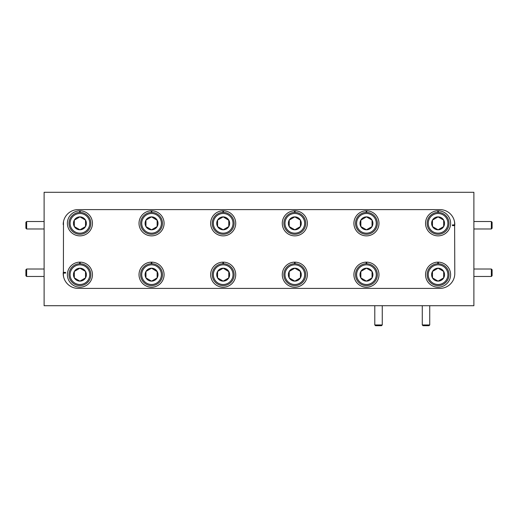 <?xml version="1.0" encoding="UTF-8"?>
<svg xmlns="http://www.w3.org/2000/svg" width="518" height="518" viewBox="0 0 518 518"><rect width="100%" height="100%" fill="white"/><g stroke="black" fill="none" stroke-linecap="round" stroke-linejoin="round"><path stroke-width="0.78" d="M428.244 223.336A9.829 9.829 0 0 0 438.079 233.165A9.829 9.829 0 0 0 447.908 223.336A9.829 9.829 0 0 0 438.079 213.5A9.829 9.829 0 0 0 428.244 223.336M449.002 223.336A10.923 10.923 0 0 1 438.079 234.259A10.923 10.923 0 0 1 427.156 223.336A10.923 10.923 0 0 1 438.079 212.412A10.923 10.923 0 0 1 449.002 223.336M431.617 223.336A6.462 6.462 0 0 0 443.673 226.567A6.462 6.462 0 0 0 438.079 216.874A6.462 6.462 0 0 0 431.617 223.336M432.485 223.336L432.485 226.567L438.079 229.798L443.673 226.567L443.673 220.105L438.079 216.874L432.485 220.105L432.485 223.336M141.725 223.336A9.829 9.829 0 0 0 151.554 233.165A9.829 9.829 0 0 0 161.383 223.336A9.829 9.829 0 0 0 151.554 213.5A9.829 9.829 0 0 0 141.725 223.336M162.477 223.336A10.923 10.923 0 0 1 151.554 234.259A10.923 10.923 0 0 1 140.631 223.336A10.923 10.923 0 0 1 151.554 212.412A10.923 10.923 0 0 1 162.477 223.336M145.092 223.336A6.462 6.462 0 0 0 157.148 226.567A6.462 6.462 0 0 0 151.554 216.874A6.462 6.462 0 0 0 145.092 223.336M145.959 223.336L145.959 226.567L151.554 229.798L157.148 226.567L157.148 220.105L151.554 216.874L145.959 220.105L145.959 223.336M213.351 223.336A9.829 9.829 0 0 0 223.187 233.165A9.829 9.829 0 0 0 233.016 223.336A9.829 9.829 0 0 0 223.187 213.5A9.829 9.829 0 0 0 213.351 223.336M234.11 223.336A10.923 10.923 0 0 1 223.187 234.259A10.923 10.923 0 0 1 212.263 223.336A10.923 10.923 0 0 1 223.187 212.412A10.923 10.923 0 0 1 234.11 223.336M216.725 223.336A6.462 6.462 0 0 0 228.781 226.567A6.462 6.462 0 0 0 223.187 216.874A6.462 6.462 0 0 0 216.725 223.336M217.586 223.336L217.586 226.567L223.187 229.798L228.781 226.567L228.781 220.105L223.187 216.874L217.586 220.105L217.586 223.336M284.984 223.336A9.829 9.829 0 0 0 294.813 233.165A9.829 9.829 0 0 0 304.649 223.336A9.829 9.829 0 0 0 294.813 213.5A9.829 9.829 0 0 0 284.984 223.336M305.737 223.336A10.923 10.923 0 0 1 294.813 234.259A10.923 10.923 0 0 1 283.89 223.336A10.923 10.923 0 0 1 294.813 212.412A10.923 10.923 0 0 1 305.737 223.336M288.351 223.336A6.462 6.462 0 0 0 300.414 226.567A6.462 6.462 0 0 0 294.813 216.874A6.462 6.462 0 0 0 288.351 223.336M289.219 223.336L289.219 226.567L294.813 229.798L300.414 226.567L300.414 220.105L294.813 216.874L289.219 220.105L289.219 223.336M356.617 223.336A9.829 9.829 0 0 0 366.446 233.165A9.829 9.829 0 0 0 376.275 223.336A9.829 9.829 0 0 0 366.446 213.5A9.829 9.829 0 0 0 356.617 223.336M377.369 223.336A10.923 10.923 0 0 1 366.446 234.259A10.923 10.923 0 0 1 355.523 223.336A10.923 10.923 0 0 1 366.446 212.412A10.923 10.923 0 0 1 377.369 223.336M359.984 223.336A6.462 6.462 0 0 0 372.041 226.567A6.462 6.462 0 0 0 366.446 216.874A6.462 6.462 0 0 0 359.984 223.336M360.852 223.336L360.852 226.567L366.446 229.798L372.041 226.567L372.041 220.105L366.446 216.874L360.852 220.105L360.852 223.336M356.617 274.669A9.829 9.829 0 0 0 366.446 284.499A9.829 9.829 0 0 0 376.275 274.669A9.829 9.829 0 0 0 366.446 264.84A9.829 9.829 0 0 0 356.617 274.669M377.369 274.669A10.923 10.923 0 0 1 366.446 285.593A10.923 10.923 0 0 1 355.523 274.669A10.923 10.923 0 0 1 366.446 263.746A10.923 10.923 0 0 1 377.369 274.669M359.984 274.669A6.462 6.462 0 0 0 372.041 277.901A6.462 6.462 0 0 0 366.446 268.207A6.462 6.462 0 0 0 359.984 274.669M360.852 274.669L360.852 277.901L366.446 281.132L372.041 277.901L372.041 271.438L366.446 268.207L360.852 271.438L360.852 274.669M284.984 274.669A9.829 9.829 0 0 0 294.813 284.499A9.829 9.829 0 0 0 304.649 274.669A9.829 9.829 0 0 0 294.813 264.84A9.829 9.829 0 0 0 284.984 274.669M305.737 274.669A10.923 10.923 0 0 1 294.813 285.593A10.923 10.923 0 0 1 283.89 274.669A10.923 10.923 0 0 1 294.813 263.746A10.923 10.923 0 0 1 305.737 274.669M288.351 274.669A6.462 6.462 0 0 0 300.414 277.901A6.462 6.462 0 0 0 294.813 268.207A6.462 6.462 0 0 0 288.351 274.669M289.219 274.669L289.219 277.901L294.813 281.132L300.414 277.901L300.414 271.438L294.813 268.207L289.219 271.438L289.219 274.669M213.351 274.669A9.829 9.829 0 0 0 223.187 284.499A9.829 9.829 0 0 0 233.016 274.669A9.829 9.829 0 0 0 223.187 264.84A9.829 9.829 0 0 0 213.351 274.669M234.11 274.669A10.923 10.923 0 0 1 223.187 285.593A10.923 10.923 0 0 1 212.263 274.669A10.923 10.923 0 0 1 223.187 263.746A10.923 10.923 0 0 1 234.11 274.669M216.725 274.669A6.462 6.462 0 0 0 228.781 277.901A6.462 6.462 0 0 0 223.187 268.207A6.462 6.462 0 0 0 216.725 274.669M217.586 274.669L217.586 277.901L223.187 281.132L228.781 277.901L228.781 271.438L223.187 268.207L217.586 271.438L217.586 274.669M141.725 274.669A9.829 9.829 0 0 0 151.554 284.499A9.829 9.829 0 0 0 161.383 274.669A9.829 9.829 0 0 0 151.554 264.84A9.829 9.829 0 0 0 141.725 274.669M162.477 274.669A10.923 10.923 0 0 1 151.554 285.593A10.923 10.923 0 0 1 140.631 274.669A10.923 10.923 0 0 1 151.554 263.746A10.923 10.923 0 0 1 162.477 274.669M145.092 274.669A6.462 6.462 0 0 0 157.148 277.901A6.462 6.462 0 0 0 151.554 268.207A6.462 6.462 0 0 0 145.092 274.669M145.959 274.669L145.959 277.901L151.554 281.132L157.148 277.901L157.148 271.438L151.554 268.207L145.959 271.438L145.959 274.669M70.092 223.336A9.829 9.829 0 0 0 79.921 233.165A9.829 9.829 0 0 0 89.756 223.336A9.829 9.829 0 0 0 79.921 213.5A9.829 9.829 0 0 0 70.092 223.336M90.844 223.336A10.923 10.923 0 0 1 79.921 234.259A10.923 10.923 0 0 1 68.998 223.336A10.923 10.923 0 0 1 79.921 212.412A10.923 10.923 0 0 1 90.844 223.336M73.459 223.336A6.462 6.462 0 0 0 85.515 226.567A6.462 6.462 0 0 0 79.921 216.874A6.462 6.462 0 0 0 73.459 223.336M74.327 223.336L74.327 226.567L79.921 229.798L85.515 226.567L85.515 220.105L79.921 216.874L74.327 220.105L74.327 223.336M428.244 274.669A9.829 9.829 0 0 0 438.079 284.499A9.829 9.829 0 0 0 447.908 274.669A9.829 9.829 0 0 0 438.079 264.84A9.829 9.829 0 0 0 428.244 274.669M449.002 274.669A10.923 10.923 0 0 1 438.079 285.593A10.923 10.923 0 0 1 427.156 274.669A10.923 10.923 0 0 1 438.079 263.746A10.923 10.923 0 0 1 449.002 274.669M431.617 274.669A6.462 6.462 0 0 0 443.673 277.901A6.462 6.462 0 0 0 438.079 268.207A6.462 6.462 0 0 0 431.617 274.669M432.485 274.669L432.485 277.901L438.079 281.132L443.673 277.901L443.673 271.438L438.079 268.207L432.485 271.438L432.485 274.669M70.092 274.669A9.829 9.829 0 0 0 79.921 284.499A9.829 9.829 0 0 0 89.756 274.669A9.829 9.829 0 0 0 79.921 264.84A9.829 9.829 0 0 0 70.092 274.669M90.844 274.669A10.923 10.923 0 0 1 79.921 285.593A10.923 10.923 0 0 1 68.998 274.669A10.923 10.923 0 0 1 79.921 263.746A10.923 10.923 0 0 1 90.844 274.669M73.459 274.669A6.462 6.462 0 0 0 85.515 277.901A6.462 6.462 0 0 0 79.921 268.207A6.462 6.462 0 0 0 73.459 274.669M74.327 274.669L74.327 277.901L79.921 281.132L85.515 277.901L85.515 271.438L79.921 268.207L74.327 271.438L74.327 274.669M26.645 228.988L25.9 228.244L25.9 222.274L26.645 221.529L26.645 228.988L44.108 228.988M491.355 269.036L491.355 276.45M492.1 269.774L492.1 275.712M382.252 324.961L381.507 325.705L375.537 325.705L374.786 324.961L382.252 324.961L382.252 305.711M491.355 228.988L491.355 221.529L492.1 222.274L492.1 228.244L491.355 228.988L473.892 228.988M429.733 324.961L428.988 325.705L423.018 325.705L422.274 324.961L429.733 324.961L429.733 305.711M26.645 276.476L25.9 275.731L25.9 269.761L26.645 269.01L26.645 276.476L44.108 276.476M439.866 209.602A14.925 14.925 0 0 1 454.791 224.527L454.428 221.257A14.925 14.925 0 0 0 439.866 209.602L78.134 209.602A14.925 14.925 0 0 0 63.5 221.587L63.39 275.822A14.925 14.925 0 0 0 78.134 288.396L439.866 288.396A14.925 14.925 0 0 0 454.791 273.478L454.61 222.183M454.791 224.909L452.402 224.909L452.402 225.608L454.791 225.608M63.209 273.09L65.598 273.09L65.598 272.397L63.209 272.397M439.866 288.396A14.925 14.925 0 0 0 454.5 276.418M44.108 192.295L44.108 305.711L473.892 305.711L473.892 192.295L44.108 192.295M63.572 276.741L63.209 273.478A14.925 14.925 0 0 0 78.134 288.396M78.134 209.602A14.925 14.925 0 0 0 63.209 224.527L63.5 221.587M85.515 277.706L85.515 271.438L79.921 268.207L74.327 271.438L74.327 277.901L79.921 281.132L85.515 277.901M79.623 263.753L79.623 262.14A12.536 12.536 0 0 0 69.114 281.021A12.536 12.536 0 0 0 90.728 281.021A12.536 12.536 0 0 0 80.219 262.14L80.219 263.753M432.647 277.998L438.079 281.132M438.247 281.034L443.673 277.901L443.673 271.438L438.079 268.207M437.911 268.305L432.485 271.438L432.485 277.901M437.781 263.753L437.781 262.14A12.536 12.536 0 0 0 427.272 281.021A12.536 12.536 0 0 0 448.886 281.021A12.536 12.536 0 0 0 438.377 262.14L438.377 263.753M74.495 226.664L79.921 229.798L85.515 226.567M85.515 226.372L85.515 220.105L79.921 216.874L74.327 220.105L74.327 226.567M79.623 212.412L79.623 210.8A12.536 12.536 0 0 0 69.114 229.688A12.536 12.536 0 0 0 90.728 229.688A12.536 12.536 0 0 0 80.219 210.8L80.219 212.412M151.386 268.305L145.959 271.438L145.959 277.901L151.554 281.132L157.148 277.901M157.148 271.633L151.554 268.207M151.256 263.753L151.256 262.14A12.536 12.536 0 0 0 140.747 281.021A12.536 12.536 0 0 0 162.361 281.021A12.536 12.536 0 0 0 151.852 262.14L151.852 263.753M217.754 277.998L223.187 281.132M223.349 281.034L228.781 277.901M228.781 271.633L223.187 268.207M223.018 268.305L217.586 271.438L217.586 277.901M222.889 263.753L222.889 262.14A12.536 12.536 0 0 0 212.38 281.021A12.536 12.536 0 0 0 233.994 281.021A12.536 12.536 0 0 0 223.485 262.14L223.485 263.753M300.246 271.341L294.813 268.207L289.219 271.438L289.219 277.901L294.813 281.132M294.982 281.034L300.414 277.901L300.414 271.438M294.515 263.753L294.515 262.14A12.536 12.536 0 0 0 284.006 281.021A12.536 12.536 0 0 0 305.62 281.021A12.536 12.536 0 0 0 295.111 262.14L295.111 263.753M361.02 277.998L366.446 281.132M366.615 281.034L372.041 277.901L372.041 271.438M371.879 271.341L366.446 268.207L360.852 271.438L360.852 277.901M366.148 263.753L366.148 262.14A12.536 12.536 0 0 0 355.639 281.021A12.536 12.536 0 0 0 377.253 281.021A12.536 12.536 0 0 0 366.744 262.14L366.744 263.753M371.879 220.008L366.446 216.874L360.852 220.105L360.852 226.567L366.446 229.798M366.615 229.701L372.041 226.567L372.041 220.105M366.148 212.412L366.148 210.8A12.536 12.536 0 0 0 355.639 229.688A12.536 12.536 0 0 0 377.253 229.688A12.536 12.536 0 0 0 366.744 210.8L366.744 212.412M300.246 220.008L294.813 216.874L289.219 220.105L289.219 226.567L294.813 229.798L300.414 226.567L300.414 220.105M294.515 212.412L294.515 210.8A12.536 12.536 0 0 0 284.006 229.688A12.536 12.536 0 0 0 305.62 229.688A12.536 12.536 0 0 0 295.111 210.8L295.111 212.412M217.754 226.664L223.187 229.798M223.349 229.701L228.781 226.567M228.781 220.299L223.187 216.874M223.018 216.971L217.586 220.105L217.586 226.567M222.889 212.412L222.889 210.8A12.536 12.536 0 0 0 212.38 229.688A12.536 12.536 0 0 0 233.994 229.688A12.536 12.536 0 0 0 223.485 210.8L223.485 212.412M146.121 226.664L151.554 229.798L157.148 226.567M157.148 220.299L151.554 216.874M151.386 216.971L145.959 220.105L145.959 226.567M151.256 212.412L151.256 210.8A12.536 12.536 0 0 0 140.747 229.688A12.536 12.536 0 0 0 162.361 229.688A12.536 12.536 0 0 0 151.852 210.8L151.852 212.412M437.781 212.412L437.781 210.8A12.536 12.536 0 0 0 427.272 229.688A12.536 12.536 0 0 0 448.886 229.688A12.536 12.536 0 0 0 438.377 210.8L438.377 212.412M432.647 226.664L438.079 229.798M438.247 229.701L443.673 226.567L443.673 220.105L438.079 216.874M437.911 216.971L432.485 220.105L432.485 226.567M473.892 269.01L491.355 269.01L492.1 269.761M26.645 269.01L44.108 269.01M422.274 305.711L422.274 324.961M473.892 221.529L491.355 221.529M374.786 305.711L374.786 324.961M492.1 275.731L491.355 276.476L473.892 276.476M26.645 221.529L44.108 221.529"/></g></svg>

